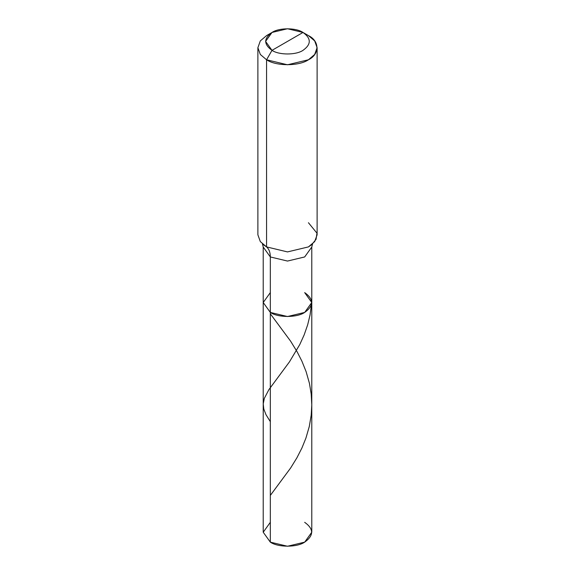 <?xml version="1.0" encoding="UTF-8"?>
<svg xmlns="http://www.w3.org/2000/svg" width="575" height="575" viewBox="0 0 575 575"><rect width="100%" height="100%" fill="white"/><g stroke="black" fill="none" stroke-linecap="round" stroke-linejoin="round"><path stroke-width="0.86" d="M312.57 243.829L311.779 247.042L304.671 256.953L287.5 261.057L270.329 256.953L263.221 247.042L263.221 532.234L270.329 542.146L270.329 256.953L287.5 261.057L304.671 256.953L311.779 247.042L311.779 532.234L304.671 542.146L287.5 546.25L270.329 542.146L270.329 312.426L263.221 302.515L270.329 292.603L263.221 302.515L270.329 312.426L287.5 316.53L304.671 312.426L311.779 302.515L304.671 292.603C313.928 299.208 313.928 305.814 304.671 312.426C296.944 317.774 278.056 317.774 270.329 312.426L263.221 302.515L270.329 312.426C278.056 317.774 296.944 317.774 304.671 312.426C313.928 305.814 313.928 299.208 304.671 292.603M270.329 522.323L263.221 532.234L270.329 542.146C278.056 547.493 296.944 547.493 304.671 542.146C313.928 535.533 313.928 528.928 304.671 522.323M287.5 41.4L272.004 50.348C263.645 44.383 263.645 38.417 272.004 32.459C278.976 27.629 296.024 27.629 302.996 32.459L272.004 50.348L266.563 59.778L287.5 64.781L308.437 59.778L314.676 54.474L317.113 47.689L314.676 40.897L308.437 35.6L302.996 32.459C311.355 38.417 311.355 44.383 302.996 50.348C296.024 55.171 278.976 55.171 272.004 50.348C278.976 55.171 296.024 55.171 302.996 50.348C311.355 44.383 311.355 38.417 302.996 32.459L287.5 41.4M311.779 302.515L304.671 312.426L287.5 316.53L270.329 312.426L270.329 256.953C270.286 252.403 269.035 249.054 266.563 246.905L287.5 251.915L308.437 246.905L311.693 244.677L316.056 239.329L316.969 233.162L308.437 222.726M317.113 47.689L317.113 234.816L314.676 241.608L308.437 246.905L287.5 251.915L266.563 246.905L266.563 59.778C275.986 66.297 299.014 66.297 308.437 59.778C319.736 54.337 319.736 41.041 308.437 35.6L302.996 32.459L287.5 28.75L272.004 32.459L265.585 41.4L272.004 50.348L266.563 59.778L260.324 54.474L257.887 47.689L260.324 40.897L266.563 35.6L260.324 40.897L257.887 47.689L260.324 54.474L266.563 59.778L266.563 246.905L263.293 244.662M262.43 243.829L263.221 247.042L270.329 256.953C270.286 252.403 269.035 249.054 266.563 246.905L260.324 241.608L257.887 234.816L257.887 47.689M270.329 495.42L290.662 467.949L296.908 457.808L301.94 447.947L305.929 438.085L309.3 426.442L311.212 415.085L311.779 404.915L311.204 394.069L309.436 383.367L306.13 371.702L301.918 361.208L297.196 351.914L290.641 341.212L270.329 313.785M270.329 421.655L266.009 414.704L263.788 409.041L263.235 403.88L264.32 398.389L268.87 389.685L289.469 361.848L299.791 344.526L304.153 334.916L307.675 324.789L310.054 314.942L311.434 304.865M302.996 32.459L308.437 35.6M272.004 32.459L266.563 35.6"/></g></svg>

